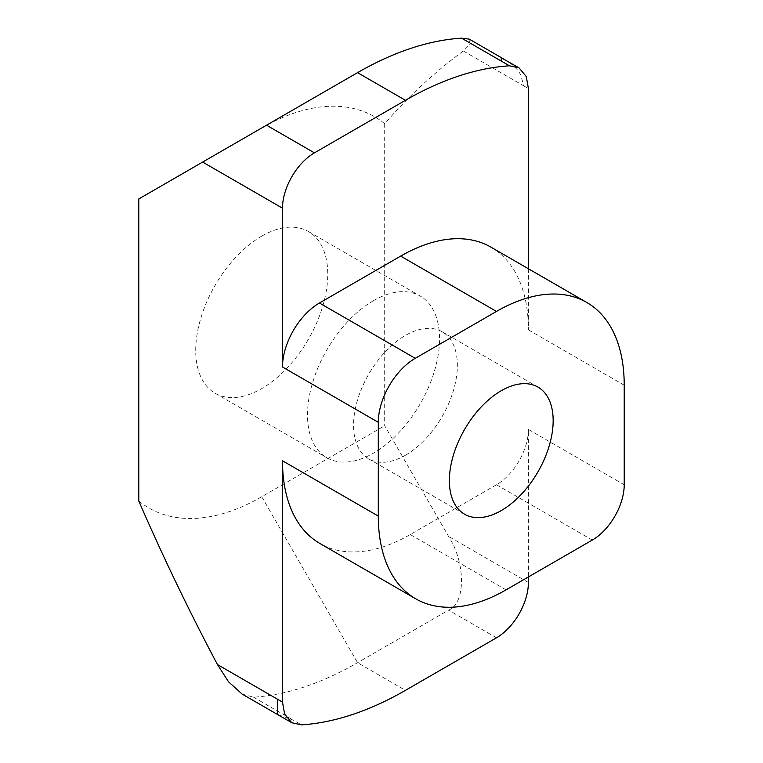 <?xml version="1.0" encoding="UTF-8"?>
<svg xmlns="http://www.w3.org/2000/svg" width="763" height="763" viewBox="0 0 763 763"><rect width="100%" height="100%" fill="white"/><g stroke="black" fill="none" stroke-linecap="round" stroke-linejoin="round"><path stroke-width="0.57" stroke-dasharray="3.81 2.86" d="M405.449 455.253A73.391 42.375 120 0 0 453.403 390.58A73.391 42.375 120 0 0 442.149 331.771A73.391 42.375 120 0 0 405.449 335.405A73.391 42.375 120 0 0 357.504 400.079A73.391 42.375 120 0 0 368.758 458.887A73.391 42.375 120 0 0 405.449 455.253M373.517 300.66A93.353 53.896 -60 0 1 420.194 296.044A93.353 53.896 -60 0 1 434.509 370.847A93.353 53.896 -60 0 1 373.517 453.117A93.353 53.896 -60 0 1 326.841 457.743A93.353 53.896 -60 0 1 312.525 382.931A93.353 53.896 -60 0 1 373.517 300.66M261.738 236.129A93.353 53.896 -60 0 1 308.414 231.504A93.353 53.896 -60 0 1 322.72 306.316A93.353 53.896 -60 0 1 261.738 388.577A93.353 53.896 -60 0 1 215.061 393.203A93.353 53.896 -60 0 1 200.745 318.4A93.353 53.896 -60 0 1 261.738 236.129M624.22 484.763L528.406 429.445L528.406 576.952M242.09 694.044L253.526 697.191A361.328 208.614 120 0 0 357.551 662.694L448.568 610.142C465.792 603.495 465.792 562.932 448.568 536.389L384.695 425.754L384.695 123.72C408.634 96.138 434.862 71.903 463.36 51.007L470.084 44.082L469.293 39.151M528.406 268.767L528.406 329.874A180.659 104.302 120 0 0 490.99 247.164M528.406 429.445A45.17 26.076 -60 0 1 496.475 484.763L410.246 534.539A180.659 104.302 -60 0 1 319.916 543.494M463.36 51.007L523.618 85.79L520.871 75.089C518.125 70.043 513.995 65.656 508.454 61.937L504.896 59.714M384.695 123.72A225.829 130.387 120 0 0 261.738 127.965L357.551 72.647M261.738 127.965L138.78 198.952M138.78 500.995A225.829 130.387 120 0 0 261.738 496.742L384.695 425.754M277.703 714.454L293.221 720.11L301.433 724.85M528.406 582.484L448.568 536.389M523.618 85.79L528.406 88.556M528.406 329.874L624.22 385.191M592.288 540.07L496.475 484.763M261.738 496.742L357.551 662.694L405.449 690.353M496.475 637.801L448.568 610.142M253.526 697.191L293.221 720.11M410.246 534.539L506.05 589.856M442.149 331.771L537.963 387.079M308.414 231.504L420.194 296.044M368.758 458.887L464.572 514.205M215.061 393.203L326.841 457.743"/><path stroke-width="1.14" d="M501.262 390.723A73.391 42.375 -60 0 1 537.963 387.079A73.391 42.375 -60 0 1 549.207 445.897A73.391 42.375 -60 0 1 501.262 510.571A73.391 42.375 -60 0 1 464.572 514.205A73.391 42.375 -60 0 1 453.317 455.397A73.391 42.375 -60 0 1 501.262 390.723M528.406 576.952L528.406 582.484A45.17 26.076 120 0 1 496.475 637.801L405.449 690.353A361.328 208.614 120 0 1 301.433 724.85L291.847 722.771L284.637 714.12L282.491 702.103L277.703 699.337L277.703 714.435M519.059 67.888L501.262 57.769L501.262 61.069L509.474 65.809L519.059 67.888L526.27 76.538L528.406 88.556L528.406 268.767M586.804 302.482L490.99 247.164A180.659 104.302 120 0 0 400.661 256.11L496.475 311.428A180.659 104.302 120 0 1 586.804 302.482A180.659 104.302 120 0 1 624.22 385.191L624.22 484.763A45.17 26.076 -60 0 1 592.288 540.07L506.05 589.856A180.659 104.302 120 0 1 415.721 598.802L319.916 543.494A180.659 104.302 -60 0 1 282.491 460.785L282.491 702.103M496.475 311.428L415.244 358.324A52.246 30.167 120 0 0 378.305 422.311L378.305 516.103A180.659 104.302 120 0 0 415.721 598.802M509.474 65.809A361.328 208.614 120 0 0 405.449 100.306L314.432 152.858A45.17 26.076 -60 0 0 282.491 208.175L282.491 366.993A52.246 30.167 -60 0 1 319.439 303.006L400.661 256.11M504.896 59.705L469.293 39.151L461.567 38.15L501.262 61.069M405.449 100.306L357.551 72.647A361.328 208.614 -60 0 1 461.567 38.15M357.551 72.647L138.78 198.952L138.78 500.995C162.719 556.217 188.947 610.734 217.445 664.544L277.703 699.337M242.09 694.044L228.49 681.75L217.445 664.544M378.305 422.311L282.491 366.993M282.491 208.175L202.653 162.08M282.491 460.785L378.305 516.103M415.244 358.324L319.439 303.006M266.525 125.199L314.432 152.858M242.081 694.044L291.847 722.771"/></g></svg>
